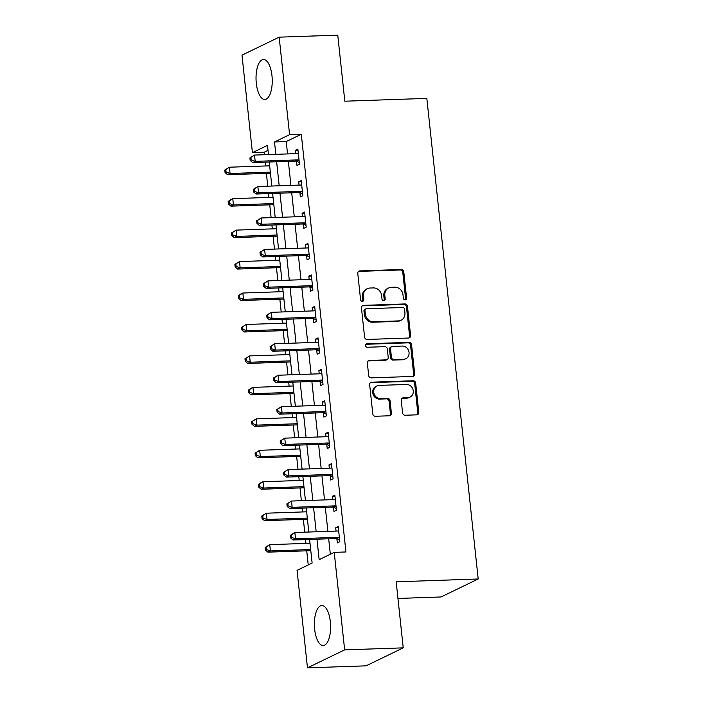 <?xml version="1.0" encoding="UTF-8"?>
<svg xmlns="http://www.w3.org/2000/svg" width="703" height="703" viewBox="0 0 703 703"><rect width="100%" height="100%" fill="white"/><g stroke="black" fill="none" stroke-linecap="round" stroke-linejoin="round"><path stroke-width="1.05" d="M405.165 299.909A1.758 1.582 64.2 0 0 406.589 298.125L403.786 271.885A2.513 2.267 64.2 0 0 401.22 269.495L359.813 270.91A2.513 2.267 64.2 0 0 357.774 273.458L360.577 299.706A1.758 1.582 64.2 0 0 362.959 301.236A1.758 1.582 64.2 0 0 363.803 299.592L363.433 296.2A8.049 7.25 64.2 0 1 367.291 288.696A8.049 7.25 64.2 0 1 369.954 288.037L373.407 287.922A8.049 7.25 64.2 0 1 381.606 295.576L381.975 298.968A1.758 1.582 64.2 0 0 384.348 300.497A1.758 1.582 64.2 0 0 385.191 298.863L384.831 295.462A8.049 7.25 64.2 0 1 388.689 287.958A8.049 7.25 64.2 0 1 391.343 287.307L394.796 287.184A8.049 7.25 64.2 0 1 403.004 294.838L403.364 298.239A1.758 1.582 64.2 0 0 405.165 299.909M405.192 299.909A1.758 1.582 64.2 0 0 405.578 298.608L402.775 272.369A2.513 2.267 64.2 0 0 400.209 269.978L358.802 271.402A2.513 2.267 64.2 0 0 358.512 271.428M362.405 301.376A1.758 1.582 64.2 0 0 362.792 300.076L362.432 296.684L363.433 296.2M383.794 300.638A1.758 1.582 64.2 0 0 384.19 299.346L383.829 295.945L384.831 295.462M314.654 629.308A20 8.085 88 0 1 321.807 605.529A20 8.085 88 0 1 330.331 621.733A20 8.085 88 0 1 323.178 645.512A20 8.085 88 0 1 314.654 629.308M256.305 83.279A20 8.085 88 0 1 263.449 59.5A20 8.085 88 0 1 271.973 75.704A20 8.085 88 0 1 264.829 99.475A20 8.085 88 0 1 256.305 83.279M402.573 412.854A2.513 2.267 64.2 0 0 405.13 415.245L416.756 414.84A2.513 2.267 64.2 0 0 418.786 412.292L415.675 383.153A2.513 2.267 64.2 0 0 413.109 380.762L371.702 382.177A2.513 2.267 64.2 0 0 369.664 384.726L372.783 413.874A2.513 2.267 64.2 0 0 375.34 416.264L389.374 415.781A2.513 2.267 64.2 0 0 391.413 413.232L390.077 400.763A2.513 2.267 64.2 0 0 387.52 398.373L380.56 398.61A6.731 6.063 64.2 0 1 373.943 393.452A6.731 6.063 64.2 0 1 376.922 385.938A6.731 6.063 64.2 0 1 379.145 385.393L406.404 384.462A6.731 6.063 64.2 0 1 413.021 389.62A6.731 6.063 64.2 0 1 410.042 397.125A6.731 6.063 64.2 0 1 407.819 397.67L403.276 397.828A2.513 2.267 64.2 0 0 401.237 400.376L402.573 412.854M268.019 150.363L264.126 152.243L252.412 152.648L241.99 55.142L279.161 37.162L337.756 35.15L344.813 101.206L426.835 98.385L478.198 578.991L396.176 581.812L403.232 647.858L344.646 649.871L307.475 667.85L297.053 570.344L312.123 563.059L309.592 539.438M279.161 37.162L289.583 134.668L274.513 141.953L275.84 154.326M316.965 539.183L319.153 559.658L334.224 552.365L345.938 551.96L301.297 134.264L289.583 134.668M334.224 552.365L344.646 649.871M408.54 338.029A2.513 2.267 64.2 0 0 410.578 335.48L407.468 306.341A2.513 2.267 64.2 0 0 404.902 303.942L363.495 305.366A2.513 2.267 64.2 0 0 361.456 307.914L364.567 337.062A2.513 2.267 64.2 0 0 367.133 339.452L408.54 338.029M411.571 344.742L414.682 373.891A2.513 2.267 64.2 0 1 412.643 376.439L371.237 377.863A2.513 2.267 64.2 0 1 368.671 375.464L367.344 362.994A2.513 2.267 64.2 0 1 369.383 360.446L386.175 359.866A2.513 2.267 64.2 0 0 388.205 357.317L387.327 349.048A2.513 2.267 64.2 0 0 384.761 346.658L367.274 347.256A1.758 1.582 64.2 0 1 366.325 343.943A1.758 1.582 64.2 0 1 366.904 343.793L409.005 342.352A2.513 2.267 64.2 0 1 411.571 344.742L410.561 345.226L413.68 374.374L414.682 373.891M301.297 134.264L286.235 141.549L287.553 153.931M288.344 161.339L290.919 185.381M291.71 192.798L294.276 216.832M295.067 224.248L297.641 248.291M298.432 255.699L300.998 279.741M301.789 287.158L304.364 311.192M305.155 318.608L307.721 342.651M308.512 350.059L311.086 374.101M311.877 381.518L314.443 405.552M315.234 412.969L317.809 437.011M318.6 444.419L321.166 468.462M321.956 475.878L324.531 499.912M325.322 507.329L327.888 531.371M328.679 538.779L330.331 554.245M296.534 161.374L296.974 165.469L299.487 164.247L297.87 149.15L295.365 150.372L295.708 153.649M299.9 192.824L300.339 196.919L302.844 195.706L301.236 180.609L298.722 181.822L299.074 185.1M303.257 224.283L303.696 228.37L306.209 227.157L304.592 212.06L302.088 213.273L302.431 216.55M306.622 255.734L307.062 259.829L309.575 258.607L307.958 243.51L305.445 244.732L305.796 248.01M309.979 287.184L310.418 291.279L312.932 290.067L311.315 274.97L308.81 276.182L309.153 279.46M313.345 318.644L313.784 322.73L316.297 321.517L314.68 306.42L312.167 307.633L312.519 310.911M316.702 350.094L317.141 354.189L319.654 352.968L318.037 337.871L315.533 339.092L315.884 342.37M320.067 381.544L320.506 385.639L323.02 384.427L321.403 369.33L318.89 370.543L319.241 373.82M323.433 412.995L323.863 417.09L326.377 415.877L324.76 400.78L322.255 401.993L322.607 405.271M326.79 444.454L327.229 448.549L329.742 447.328L328.125 432.231L325.612 433.452L325.964 436.73M330.155 475.905L330.586 480L333.099 478.787L331.491 463.69L328.978 464.903L329.329 468.18M333.512 507.355L333.951 511.45L336.465 510.237L334.848 495.14L332.334 496.353L332.686 499.631M336.878 538.814L337.308 542.909L339.821 541.688L338.213 526.591L335.7 527.812L336.052 531.09M264.126 152.243L264.398 154.722M265.189 162.138L265.593 165.97M266.393 173.377L267.755 186.172M268.546 193.589L268.959 197.42M269.75 204.837L271.121 217.631M271.912 225.048L272.316 228.87M273.115 236.287L274.478 249.082M275.268 256.498L275.681 260.33M276.472 267.738L277.843 280.532M278.634 287.949L279.038 291.78M279.838 299.197L281.2 311.991M281.991 319.408L282.404 323.231M283.195 330.647L284.566 343.442M285.356 350.859L285.761 354.69M286.56 362.098L287.922 374.892M288.713 382.309L289.126 386.14M289.917 393.557L291.288 406.352M292.079 413.768L292.492 417.591M293.283 425.007L294.645 437.802M295.436 445.219L295.849 449.05M296.64 456.458L298.01 469.252M298.801 476.669L299.214 480.5M300.005 487.917L301.367 500.712M302.167 508.12L302.571 511.951M303.362 519.368L304.733 532.162M305.524 539.579L305.937 543.41M306.728 550.818L308.23 564.94M397.951 598.446L441.027 596.97L478.198 578.991M403.232 647.858L366.061 665.838L307.475 667.85M268.467 154.581L267.483 145.354L252.412 152.648M308.802 532.022L306.236 507.988M305.445 500.571L302.87 476.529M302.079 469.112L299.513 445.078M298.722 437.661L296.148 413.628M295.357 406.211L292.791 382.168M292 374.752L289.425 350.718M288.634 343.301L286.068 319.267M285.277 311.851L282.703 287.808M281.912 280.392L279.346 256.358M278.555 248.941L275.98 224.907M275.189 217.491L272.623 193.448M271.824 186.031L269.258 161.998M276.631 161.743L279.196 185.785M279.987 193.202L282.562 217.236M283.353 224.652L285.919 248.686M286.71 256.103L289.284 280.146M290.075 287.562L292.641 311.596M293.432 319.013L296.007 343.046M296.798 350.463L299.364 374.506M300.155 381.914L302.729 405.956M303.52 413.373L306.086 437.407M306.877 444.823L309.452 468.866M310.243 476.274L312.809 500.316M313.6 507.733L316.174 531.767M286.235 141.549L274.513 141.953M295.365 150.372L297.993 150.275M298.722 181.822L301.359 181.734M302.088 213.273L304.715 213.185M305.445 244.732L308.081 244.635M308.81 276.182L311.438 276.094M312.167 307.633L314.803 307.545M315.533 339.092L318.16 338.995M318.89 370.543L321.526 370.455M322.255 401.993L324.883 401.905M325.612 433.452L328.248 433.356M328.978 464.903L331.605 464.815M332.334 496.353L334.971 496.265M335.7 527.812L338.328 527.716M388.689 287.958L387.678 288.45A8.049 7.25 64.2 0 0 383.829 295.945M367.291 288.696L366.289 289.179A8.049 7.25 64.2 0 0 362.432 296.684M408.838 338.002A2.513 2.267 64.2 0 0 409.577 335.964L406.457 306.824A2.513 2.267 64.2 0 0 403.9 304.434L362.484 305.849A2.513 2.267 64.2 0 0 362.194 305.884M404.533 309.162A1.758 1.582 64.2 0 0 402.74 307.492L366.395 308.74A1.758 1.582 64.2 0 0 364.962 310.524L365.349 314.1A8.049 7.25 64.2 0 0 373.557 321.754L398.399 320.902A8.049 7.25 64.2 0 0 401.061 320.252A8.049 7.25 64.2 0 0 404.919 312.747L404.533 309.162M365.806 308.881L364.804 309.364A1.758 1.582 64.2 0 0 363.961 311.007L364.962 310.524M401.061 320.252L400.06 320.735A8.049 7.25 64.2 0 1 397.397 321.385L372.555 322.238A8.049 7.25 64.2 0 1 364.347 314.593L363.961 311.007M412.942 376.404A2.513 2.267 64.2 0 0 413.68 374.374M387.002 359.664L386 360.147A2.513 2.267 64.2 0 1 385.165 360.358L368.372 360.929A2.513 2.267 64.2 0 0 368.082 360.964M410.561 345.226A2.513 2.267 64.2 0 0 408.004 342.836L365.903 344.285A1.758 1.582 64.2 0 0 365.868 344.285M403.601 359.268A6.731 6.063 64.2 0 0 405.824 358.723A6.731 6.063 64.2 0 0 408.803 351.21A6.731 6.063 64.2 0 0 402.186 346.061L392.582 346.386A2.513 2.267 64.2 0 0 390.543 348.934L391.43 357.212A2.513 2.267 64.2 0 0 393.996 359.602L403.601 359.268L402.591 359.76A6.731 6.063 64.2 0 0 404.814 359.207L405.824 358.723M391.747 346.588L390.745 347.08A2.513 2.267 64.2 0 0 389.541 349.417L390.543 348.934M402.591 359.76L392.986 360.085A2.513 2.267 64.2 0 1 390.42 357.695L389.541 349.417M410.042 397.125L409.041 397.617A6.731 6.063 64.2 0 1 406.809 398.162L402.265 398.32A2.513 2.267 64.2 0 0 401.975 398.346M376.922 385.938L375.912 386.43A6.731 6.063 64.2 0 0 372.933 393.944A6.731 6.063 64.2 0 0 379.55 399.093L380.56 398.61M389.673 415.754A2.513 2.267 64.2 0 0 390.411 413.724L389.075 401.246A2.513 2.267 64.2 0 0 386.509 398.856L379.55 399.093M417.046 414.814A2.513 2.267 64.2 0 0 417.784 412.784L414.665 383.636A2.513 2.267 64.2 0 0 412.107 381.246L370.701 382.669A2.513 2.267 64.2 0 0 370.402 382.696M269.671 165.829L229.406 167.209L230.074 173.5L227.561 174.713L270.216 173.246A2.566 2.311 -115.8 0 1 270.462 173.254M226.076 172.077L225.804 169.564L224.802 170.047L225.065 172.569L226.076 172.077L230.074 173.5L270.339 172.121M224.802 170.047L229.406 167.209L225.804 169.564M227.561 174.713L225.065 172.569M249.916 157.903L250.18 160.416L251.191 159.933L250.918 157.419L249.916 157.903L254.521 155.064L297.176 153.597A2.566 2.311 64.2 0 0 298.019 153.386L297.826 153.474M250.918 157.419L254.521 155.064L255.189 161.356L252.676 162.569L295.33 161.101A2.566 2.311 64.2 0 1 296.227 161.251L299.293 162.419M299.047 160.161L298.74 160.038A2.566 2.311 64.2 0 0 297.844 159.889L255.189 161.356L251.191 159.933M250.18 160.416L252.676 162.569M273.028 197.279L232.763 198.659L233.44 204.951L230.927 206.164L273.581 204.705A2.566 2.311 -115.8 0 1 273.827 204.705M229.433 203.536L229.169 201.014L228.159 201.506L228.431 204.019L229.433 203.536L233.44 204.951L273.704 203.571M228.159 201.506L230.25 199.88L232.763 198.659L229.169 201.014M230.927 206.164L228.431 204.019M276.393 228.73L236.129 230.118L236.797 236.41L234.284 237.623L276.938 236.155A2.566 2.311 -115.8 0 1 277.184 236.164M232.798 234.987L232.526 232.473L231.524 232.957L231.788 235.47L232.798 234.987L236.797 236.41L277.061 235.022M231.524 232.957L236.129 230.118L232.526 232.473M234.284 237.623L231.788 235.47M279.75 260.189L239.486 261.569L240.162 267.861L237.649 269.073L280.304 267.606A2.566 2.311 -115.8 0 1 280.55 267.615M236.155 266.437L235.892 263.924L234.881 264.407L235.154 266.929L236.155 266.437L240.162 267.861L280.427 266.481M234.881 264.407L239.486 261.569L235.892 263.924M237.649 269.073L235.154 266.929M253.273 189.353L253.546 191.875L254.548 191.383L254.284 188.87L253.273 189.353L257.878 186.515L300.533 185.047A2.566 2.311 64.2 0 0 301.376 184.845L301.675 184.704M254.284 188.87L257.878 186.515L258.555 192.807L256.041 194.019L298.696 192.552A2.566 2.311 64.2 0 1 299.592 192.71L302.65 193.87M302.413 191.611L302.097 191.497A2.566 2.311 64.2 0 0 301.209 191.339L258.555 192.807L254.548 191.383M301.183 184.924L301.666 184.687M253.546 191.875L256.041 194.019M256.639 220.812L256.903 223.326L257.913 222.842L257.641 220.32L256.639 220.812L261.244 217.965L303.898 216.506A2.566 2.311 64.2 0 0 304.742 216.296L305.032 216.155M257.641 220.32L261.244 217.965L261.911 224.257L259.398 225.47L302.053 224.011A2.566 2.311 64.2 0 1 302.949 224.16L306.016 225.329M305.77 223.062L305.462 222.948A2.566 2.311 64.2 0 0 304.566 222.798L261.911 224.257L257.913 222.842M304.548 216.375L305.032 216.137M256.903 223.326L259.398 225.47M259.996 252.263L260.268 254.776L261.27 254.293L261.006 251.779L259.996 252.263L264.6 249.424L307.255 247.957A2.566 2.311 64.2 0 0 308.107 247.746L307.905 247.834M261.006 251.779L264.6 249.424L265.277 255.707L262.764 256.929L305.418 255.461A2.566 2.311 64.2 0 1 306.315 255.611L309.373 256.78M309.135 254.521L308.819 254.398A2.566 2.311 64.2 0 0 307.932 254.249L265.277 255.707L261.27 254.293M260.268 254.776L262.764 256.929M283.116 291.64L242.851 293.019L243.519 299.311L241.006 300.524L283.661 299.065A2.566 2.311 -115.8 0 1 283.907 299.065M239.521 297.896L239.248 295.374L238.247 295.866L238.51 298.38L239.521 297.896L243.519 299.311L283.784 297.931M238.247 295.866L240.338 294.241L242.851 293.019L239.248 295.374M241.006 300.524L238.51 298.38M263.361 283.713L263.625 286.235L264.636 285.743L264.363 283.23L263.361 283.713L267.966 280.875L310.621 279.407A2.566 2.311 64.2 0 0 311.464 279.205A2.566 2.311 64.2 0 0 311.473 279.196L311.271 279.284M264.363 283.23L267.966 280.875L268.634 287.167L266.121 288.379L308.775 286.912A2.566 2.311 64.2 0 1 309.671 287.07L312.738 288.23M312.492 285.972L312.185 285.857A2.566 2.311 64.2 0 0 311.288 285.699L268.634 287.167L264.636 285.743M263.625 286.235L266.121 288.379M286.473 323.09L246.208 324.478L246.885 330.762L244.372 331.983L287.026 330.515A2.566 2.311 -115.8 0 1 287.272 330.524M242.878 329.347L242.614 326.833L241.604 327.317L241.876 329.83L242.878 329.347L246.885 330.762L287.149 329.382M241.604 327.317L246.208 324.478L242.614 326.833M244.372 331.983L241.876 329.83M266.718 315.172L266.991 317.686L267.992 317.202L267.729 314.68L266.718 315.172L271.323 312.325L313.977 310.867A2.566 2.311 64.2 0 0 314.83 310.656L314.628 310.735M267.729 314.68L271.323 312.325L271.999 318.617L269.486 319.83L312.141 318.371A2.566 2.311 64.2 0 1 313.037 318.521L316.095 319.689M315.858 317.422L315.542 317.308A2.566 2.311 64.2 0 0 314.654 317.158L271.999 318.617L267.992 317.202M266.991 317.686L269.486 319.83M289.838 354.549L249.574 355.929L250.242 362.221L247.728 363.433L290.383 361.966A2.566 2.311 -115.8 0 1 290.629 361.975M246.243 360.797L245.971 358.284L244.969 358.767L245.233 361.289L246.243 360.797L250.242 362.221L290.506 360.841M244.969 358.767L249.574 355.929L245.971 358.284M247.728 363.433L245.233 361.289M270.084 346.623L270.347 349.136L271.358 348.653L271.086 346.14L270.084 346.623L274.688 343.785L317.343 342.317A2.566 2.311 64.2 0 0 318.187 342.106L317.993 342.194M271.086 346.14L274.688 343.785L275.356 350.068L272.843 351.289L315.498 349.822A2.566 2.311 64.2 0 1 316.394 349.971L319.461 351.14M319.215 348.881L318.907 348.758A2.566 2.311 64.2 0 0 318.011 348.609L275.356 350.068L271.358 348.653M270.347 349.136L272.843 351.289M293.195 386L252.931 387.379L253.607 393.671L251.094 394.884L293.749 393.425A2.566 2.311 -115.8 0 1 293.995 393.425M249.6 392.256L249.337 389.734L248.326 390.227L248.598 392.74L249.6 392.256L253.607 393.671L293.872 392.292M248.326 390.227L250.417 388.601L252.931 387.379L249.337 389.734M251.094 394.884L248.598 392.74M273.441 378.073L273.713 380.595L274.715 380.103L274.451 377.59L273.441 378.073L278.045 375.235L320.7 373.768A2.566 2.311 64.2 0 0 321.552 373.565A2.566 2.311 64.2 0 0 321.561 373.557L321.35 373.644M274.451 377.59L278.045 375.235L278.722 381.527L276.209 382.74L318.863 381.272A2.566 2.311 64.2 0 1 319.76 381.43L322.818 382.59M322.58 380.332L322.264 380.209A2.566 2.311 64.2 0 0 321.376 380.059L278.722 381.527L274.715 380.103M273.713 380.595L276.209 382.74M296.561 417.45L256.296 418.839L256.964 425.122L254.451 426.343L297.105 424.876A2.566 2.311 -115.8 0 1 297.351 424.884M252.966 423.707L252.693 421.194L251.692 421.677L251.955 424.19L252.966 423.707L256.964 425.122L297.228 423.742M251.692 421.677L256.296 418.839L252.693 421.194M254.451 426.343L251.955 424.19M276.806 409.533L277.079 412.046L278.08 411.563L277.808 409.041L276.806 409.533L281.411 406.686L324.065 405.227A2.566 2.311 64.2 0 0 324.909 405.016L325.199 404.875M277.808 409.041L281.411 406.686L282.079 412.977L279.566 414.19L322.22 412.731A2.566 2.311 64.2 0 1 323.116 412.881L326.183 414.049M325.937 411.782L325.63 411.668A2.566 2.311 64.2 0 0 324.733 411.519L282.079 412.977L278.08 411.563M324.716 405.095L325.199 404.858M277.079 412.046L279.566 414.19M299.917 448.909L259.653 450.289L260.33 456.581L257.816 457.794L300.471 456.326A2.566 2.311 -115.8 0 1 300.717 456.335M256.323 455.157L256.059 452.644L255.048 453.127L255.321 455.649L256.323 455.157L260.33 456.581L300.594 455.201M255.048 453.127L259.653 450.289L256.059 452.644M257.816 457.794L255.321 455.649M280.163 440.983L280.435 443.496L281.437 443.013L281.174 440.5L280.163 440.983L284.768 438.145L327.422 436.677A2.566 2.311 64.2 0 0 328.275 436.466A2.566 2.311 64.2 0 0 328.283 436.466L328.565 436.326M281.174 440.5L284.768 438.145L285.444 444.428L282.931 445.649L325.586 444.182A2.566 2.311 64.2 0 1 326.482 444.331L329.54 445.5M329.303 443.241L328.986 443.118A2.566 2.311 64.2 0 0 328.099 442.969L285.444 444.428L281.437 443.013M328.073 436.554L328.565 436.317M280.435 443.496L282.931 445.649M303.283 480.36L263.019 481.74L263.687 488.031L261.173 489.244L303.828 487.785A2.566 2.311 -115.8 0 1 304.074 487.785M259.688 486.617L259.416 484.095L258.414 484.587L258.686 487.1L259.688 486.617L263.687 488.031L303.951 486.652M258.414 484.587L260.505 482.952L263.019 481.74L259.416 484.095M261.173 489.244L258.686 487.1M283.529 472.434L283.801 474.956L284.803 474.463L284.53 471.95L283.529 472.434L288.133 469.595L330.788 468.128A2.566 2.311 64.2 0 0 331.631 467.926L331.438 468.005M284.53 471.95L288.133 469.595L288.801 475.887L286.288 477.1L328.942 475.632A2.566 2.311 64.2 0 1 329.839 475.79L332.906 476.95M332.66 474.692L332.352 474.569A2.566 2.311 64.2 0 0 331.456 474.42L288.801 475.887L284.803 474.463M283.801 474.956L286.288 477.1M306.64 511.81L266.375 513.199L267.052 519.482L264.539 520.703L307.193 519.236A2.566 2.311 -115.8 0 1 307.439 519.245M263.045 518.067L262.781 515.554L261.771 516.037L262.043 518.55L263.045 518.067L267.052 519.482L307.316 518.102M261.771 516.037L266.375 513.199L262.781 515.554M264.539 520.703L262.043 518.55M286.886 503.893L287.158 506.406L288.16 505.923L287.896 503.401L286.886 503.893L291.49 501.046L334.145 499.587A2.566 2.311 64.2 0 0 334.997 499.376A2.566 2.311 64.2 0 0 335.006 499.376L334.795 499.455M287.896 503.401L291.49 501.046L292.167 507.338L289.654 508.55L332.308 507.091A2.566 2.311 64.2 0 1 333.204 507.241L336.262 508.41M336.025 506.142L335.718 506.028A2.566 2.311 64.2 0 0 334.821 505.879L292.167 507.338L288.16 505.923M287.158 506.406L289.654 508.55M310.005 543.27L269.741 544.649L270.409 550.941L267.896 552.154L310.55 550.686A2.566 2.311 -115.8 0 1 310.796 550.695M266.411 549.518L266.138 547.004L265.136 547.488L265.409 550.01L266.411 549.518L270.409 550.941L310.673 549.561M265.136 547.488L269.741 544.649L266.138 547.004M267.896 552.154L265.409 550.01M290.251 535.343L290.524 537.857L291.525 537.373L291.253 534.86L290.251 535.343L294.856 532.505L337.51 531.037A2.566 2.311 64.2 0 0 338.354 530.827L338.161 530.914M291.253 534.86L294.856 532.505L295.524 538.788L293.019 540.009L335.665 538.542A2.566 2.311 64.2 0 1 336.561 538.691L339.628 539.86M339.382 537.602L339.074 537.479A2.566 2.311 64.2 0 0 338.178 537.329L295.524 538.788L291.525 537.373M290.524 537.857L293.019 540.009M405.578 298.608L406.589 298.125M362.792 300.076L363.803 299.592M384.19 299.346L385.191 298.863M358.802 271.402L359.813 270.91M400.209 269.978L401.22 269.495M402.775 272.369L403.786 271.885M362.484 305.849L363.495 305.366M403.9 304.434L404.902 303.942M406.457 306.824L407.468 306.341M409.577 335.964L410.578 335.48M364.347 314.593L365.349 314.1M372.555 322.238L373.557 321.754M397.397 321.385L398.399 320.902M368.372 360.929L369.383 360.446M385.165 360.358L386.175 359.866M365.903 344.285L366.904 343.793M408.004 342.836L409.005 342.352M390.42 357.695L391.43 357.212M392.986 360.085L393.996 359.602M402.265 398.32L403.276 397.828M406.809 398.162L407.819 397.67M386.509 398.856L387.52 398.373M389.075 401.246L390.077 400.763M390.411 413.724L391.413 413.232M370.701 382.669L371.702 382.177M412.107 381.246L413.109 380.762M414.665 383.636L415.675 383.153M417.784 412.784L418.786 412.292M298.74 160.038L296.227 161.251M297.844 159.889L295.33 161.101M302.097 191.497L299.592 192.71M301.209 191.339L298.696 192.552M305.462 222.948L302.949 224.16M304.566 222.798L302.053 224.011M308.819 254.398L306.315 255.611M307.932 254.249L305.418 255.461M312.185 285.857L309.671 287.07M311.288 285.699L308.775 286.912M315.542 317.308L313.037 318.521M314.654 317.158L312.141 318.371M318.907 348.758L316.394 349.971M318.011 348.609L315.498 349.822M322.264 380.209L319.76 381.43M321.376 380.059L318.863 381.272M325.63 411.668L323.116 412.881M324.733 411.519L322.22 412.731M328.986 443.118L326.482 444.331M328.099 442.969L325.586 444.182M332.352 474.569L329.839 475.79M331.456 474.42L328.942 475.632M335.718 506.028L333.204 507.241M334.821 505.879L332.308 507.091M339.074 537.479L336.561 538.691M338.178 537.329L335.665 538.542"/></g></svg>
